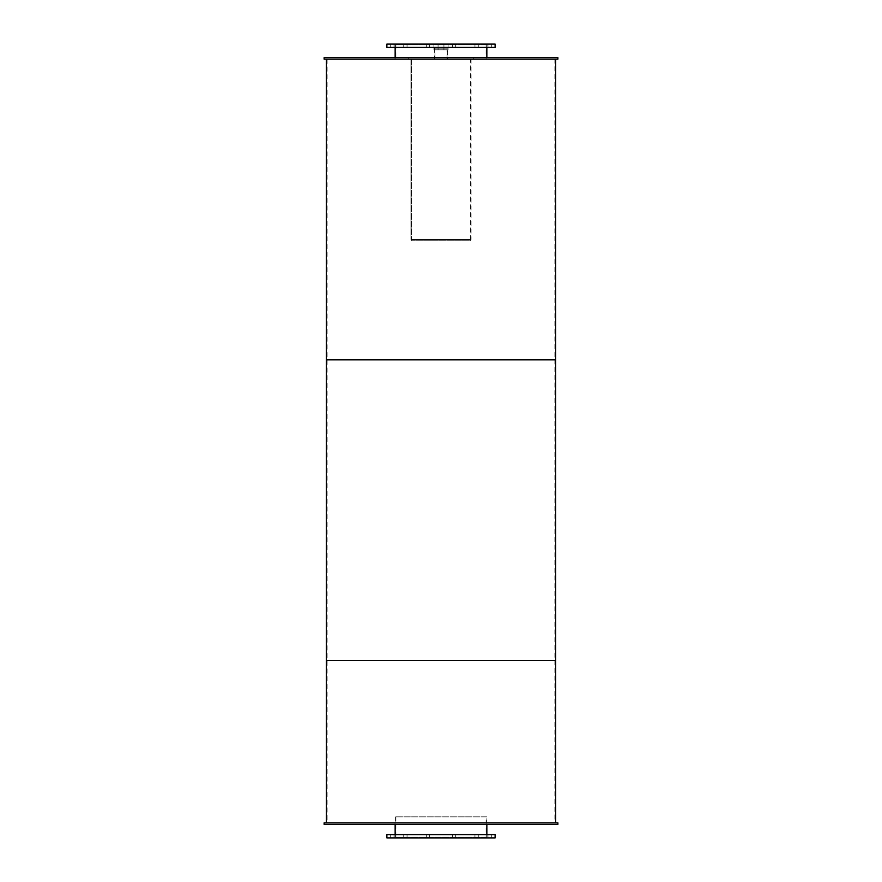 <?xml version="1.0" encoding="UTF-8"?>
<svg xmlns="http://www.w3.org/2000/svg" width="882" height="882" viewBox="0 0 882 882"><rect width="100%" height="100%" fill="white"/><g stroke="black" fill="none" stroke-linecap="round" stroke-linejoin="round"><path stroke-width="0.66" stroke-dasharray="4.41 3.31" d="M486.103 59.138L395.897 59.138L486.103 59.138L486.103 44.85L395.897 44.85L486.103 44.85M486.853 59.138L395.147 59.138L486.853 59.138L486.853 57.628M486.853 44.85L395.147 44.85L486.853 44.85L486.853 47.407M487.007 47.407L394.993 47.407L487.007 47.407L487.007 44.1L394.993 44.1L487.007 44.1M429.622 47.407L426.315 47.407L429.622 47.407L426.315 47.407L429.622 47.407L429.622 44.1L426.315 44.1L429.622 44.1L429.622 47.407M407.043 47.407L403.736 47.407L407.043 47.407L403.736 47.407L407.043 47.407L407.043 44.1L403.736 44.1L407.043 44.1L407.043 47.407M394 47.407L390.693 47.407L394 47.407L390.693 47.407L394 47.407L394 44.1L390.693 44.1L394 44.1L394 47.407M394 44.1L390.693 44.1L394 44.1M407.043 44.1L403.736 44.1L407.043 44.1M429.622 44.1L426.315 44.1L429.622 44.1M455.685 47.407L452.378 47.407L455.685 47.407L452.378 47.407L455.685 47.407L455.685 44.1L452.378 44.1L455.685 44.1L455.685 47.407M478.265 47.407L474.957 47.407L478.265 47.407L474.957 47.407L478.265 47.407L478.265 44.1L474.957 44.1L478.265 44.1L478.265 47.407M491.307 47.407L488 47.407L491.307 47.407L488 47.407L491.307 47.407L491.307 44.1L488 44.1L491.307 44.1L491.307 47.407M491.307 44.1L488 44.1L491.307 44.1M478.265 44.1L474.957 44.1L478.265 44.1M455.685 44.1L452.378 44.1L455.685 44.1M495.122 47.407L386.878 47.407M495.122 44.1L386.878 44.1M486.103 837.15L395.897 837.15L486.103 837.15L486.103 816.853L395.897 816.853L486.103 816.853M486.853 837.15L395.147 837.15L486.853 837.15L486.853 834.592M486.853 816.853L395.147 816.853L486.853 816.853L486.853 824.372M487.007 837.9L394.993 837.9L487.007 837.9L487.007 834.592L394.993 834.592L487.007 834.592M429.622 837.9L426.315 837.9L429.622 837.9L426.315 837.9L429.622 837.9L429.622 834.592L426.315 834.592L429.622 834.592L429.622 837.9M407.043 837.9L403.736 837.9L407.043 837.9L403.736 837.9L407.043 837.9L407.043 834.592L403.736 834.592L407.043 834.592L407.043 837.9M394 837.9L390.693 837.9L394 837.9L390.693 837.9L394 837.9L394 834.592L390.693 834.592L394 834.592L394 837.9M394 834.592L390.693 834.592L394 834.592M407.043 834.592L403.736 834.592L407.043 834.592M429.622 834.592L426.315 834.592L429.622 834.592M455.685 837.9L452.378 837.9L455.685 837.9L452.378 837.9L455.685 837.9L455.685 834.592L452.378 834.592L455.685 834.592L455.685 837.9M478.265 837.9L474.957 837.9L478.265 837.9L474.957 837.9L478.265 837.9L478.265 834.592L474.957 834.592L478.265 834.592L478.265 837.9M491.307 837.9L488 837.9L491.307 837.9L488 837.9L491.307 837.9L491.307 834.592L488 834.592L491.307 834.592L491.307 837.9M491.307 834.592L488 834.592L491.307 834.592M478.265 834.592L474.957 834.592L478.265 834.592M455.685 834.592L452.378 834.592L455.685 834.592M495.122 837.9L386.878 837.9M495.122 834.592L386.878 834.592M487.007 59.138L394.993 59.138L487.007 59.138L487.007 57.628L394.993 57.628L487.007 57.628M447.053 48.157L434.947 48.157L447.053 48.157L447.053 59.138L434.947 59.138L447.053 59.138L434.947 59.138L447.053 59.138L447.053 57.628L434.947 57.628L447.053 57.628M557.887 59.138L473.292 59.138L473.292 57.628L324.113 57.628M557.887 57.628L473.292 57.628M473.292 59.138L408.708 59.138L408.708 57.628M408.708 59.138L324.113 59.138M447.681 59.138L434.319 59.138L447.681 59.138L447.681 48.157L434.319 48.157L447.681 48.157M448.089 49.811L448.089 44.254L448.089 49.811L443.933 49.811L448.089 49.811M443.933 44.254L443.933 49.811L438.067 49.811L443.933 49.811L443.933 44.254L438.067 44.254L438.067 49.811L433.911 49.811L438.067 49.811L438.067 44.254L433.911 44.254L433.911 49.811L433.911 44.254L443.933 44.254M470.315 59.138L410.935 59.138L411.685 59.138L411.685 239.54L411.685 59.138L470.315 59.138L470.315 239.54L410.935 239.54L410.935 59.138L410.935 239.54L471.065 239.54L411.685 239.54L411.685 240.742L411.685 239.54L470.315 239.54L470.315 240.742L411.685 240.742L470.315 240.742M471.065 59.138L471.065 239.54M487.007 824.372L394.993 824.372L487.007 824.372L487.007 822.862L394.993 822.862L487.007 822.862M557.887 824.372L324.113 824.372M557.887 822.862L324.113 822.862M554.888 59.138L327.112 59.138L554.888 59.138L554.888 359.812L327.112 359.812L554.888 359.812L554.888 660.497L327.112 660.497L554.888 660.497L554.888 822.862L327.112 822.862L554.888 822.862M555.638 359.812L326.362 359.812L555.638 359.812M555.638 59.138L326.362 59.138L555.638 59.138M554.888 359.812L327.112 359.812L554.888 359.812M555.638 660.497L326.362 660.497L555.638 660.497M554.888 660.497L327.112 660.497L554.888 660.497M555.638 822.862L326.362 822.862L555.638 822.862M395.897 44.85L395.897 59.138M395.147 44.85L395.147 47.407M395.147 57.628L395.147 59.138M394.993 44.1L394.993 47.407M426.315 44.1L426.315 47.407L426.315 44.1M403.736 44.1L403.736 47.407L403.736 44.1M390.693 44.1L390.693 47.407L390.693 44.1M452.378 44.1L452.378 47.407L452.378 44.1M474.957 44.1L474.957 47.407L474.957 44.1M488 44.1L488 47.407L488 44.1M395.897 816.853L395.897 837.15M395.147 816.853L395.147 824.372M395.147 834.592L395.147 837.15M394.993 834.592L394.993 837.9M426.315 834.592L426.315 837.9L426.315 834.592M403.736 834.592L403.736 837.9L403.736 834.592M390.693 834.592L390.693 837.9L390.693 834.592M452.378 834.592L452.378 837.9L452.378 834.592M474.957 834.592L474.957 837.9L474.957 834.592M488 834.592L488 837.9L488 834.592M394.993 57.628L394.993 59.138M434.947 57.628L434.947 48.157M434.319 48.157L434.319 59.138M394.993 822.862L394.993 824.372M327.112 59.138L327.112 822.862"/><path stroke-width="1.32" d="M486.853 47.407L486.853 57.628M386.878 47.407L495.122 47.407L495.122 44.1L386.878 44.1L386.878 47.407M486.853 824.372L486.853 834.592M386.878 837.9L495.122 837.9L495.122 834.592L386.878 834.592L386.878 837.9M324.113 57.628L557.887 57.628L557.887 59.138L324.113 59.138L324.113 57.628M324.113 824.372L557.887 824.372L557.887 822.862L324.113 822.862L324.113 824.372M326.362 59.138L326.362 359.812L555.638 359.812L555.638 822.862M555.638 59.138L555.638 359.812L326.362 359.812L326.362 660.497L555.638 660.497L326.362 660.497L326.362 822.862M395.147 47.407L395.147 57.628M395.147 824.372L395.147 834.592"/></g></svg>
